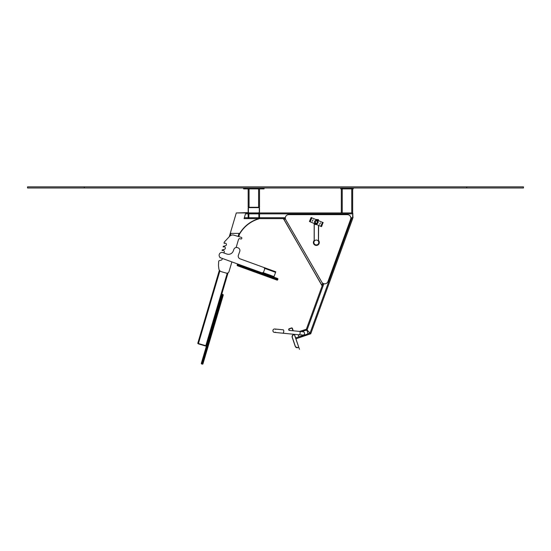 <?xml version="1.0" encoding="UTF-8"?>
<svg xmlns="http://www.w3.org/2000/svg" width="551" height="551" viewBox="0 0 551 551"><rect width="100%" height="100%" fill="white"/><g stroke="black" fill="none" stroke-linecap="round" stroke-linejoin="round"><path stroke-width="0.83" d="M340.752 187.987L340.752 188.89L353.232 188.89L353.232 187.987M341.317 188.89L341.317 212.948L259.514 212.948L259.514 213.402C258.447 213.402 258.447 213.402 259.514 213.402M352.668 188.89L352.668 212.948L341.317 212.948M352.668 212.948L352.668 217.714L350.822 217.714M249.073 212.948L258.605 212.948L259.514 212.045L259.514 208.182L258.605 207.279L249.073 207.279L248.164 208.182L248.164 212.045L249.073 212.948L236.289 212.948L230.47 232.646A0.565 0.565 0 0 0 231.014 233.376L239.403 233.376A0.565 0.565 0 0 0 239.885 233.107A33.239 33.239 0 0 1 258.832 218.623L248.845 218.623L248.845 213.63L248.164 213.63L248.164 218.623L244.079 218.623L245.484 213.857L248.164 213.857M350.794 218.623L352.668 218.623L352.668 217.714L352.668 218.396M322.666 283.131L321.839 285.397L322.266 285.556L323.051 283.386L322.266 285.556L321.839 285.397L283.551 218.623L258.832 218.623A33.239 33.239 0 0 0 239.719 233.376L239.912 233.493A33.012 33.012 0 0 1 258.894 218.843L258.832 213.63L259.514 213.63L259.514 218.623M352.668 213.175L353.005 217.714M236.289 212.948L229.271 236.71M219.374 270.21L197.768 343.335L198.326 343.858L197.988 343.404M239.761 233.252L238.769 236.599M228.059 272.841L201.342 363.281A0.565 0.565 106.4 0 0 201.728 363.991L202.272 364.149A0.565 0.565 -73.6 0 0 202.975 363.763L223.231 295.205L202.975 363.763A0.565 0.565 -73.5 0 1 202.272 364.149L203.236 360.884L203.78 361.043M206.473 345.911L198.422 343.528L219.897 270.844M244.079 218.623L244.348 217.714L248.164 217.714M206.164 346.173L198.326 343.858M247.454 212.61L236.517 212.948M299.482 349.327L294.358 334.533L293.173 334.932A1.591 1.591 0 0 0 292.182 336.943L295.453 346.62L292.182 336.943M302.692 335.146A1.701 1.701 0 0 0 304.551 333.617A1.701 1.701 0 0 0 303.022 331.757A1.701 1.701 0 0 1 304.551 333.617A1.701 1.701 0 0 1 301.707 334.705A1.701 1.701 0 0 0 302.692 335.146L299.248 334.808A1.701 0.716 -84.4 0 0 300.123 333.183A1.701 0.716 -84.4 0 0 299.579 331.42L293.215 330.8L292.388 328.368A0.682 0.682 0 0 0 291.527 327.941L291.603 328.155A0.455 0.455 0 0 1 292.175 328.437L292.967 330.772L289.247 330.407L288.951 329.532A0.455 0.455 0 0 1 289.234 328.954L291.603 328.155A0.455 0.455 0 0 1 292.175 328.437L292.967 330.772M294.165 334.312L282.87 333.203A1.701 0.716 -84.4 0 0 283.751 331.578A1.701 0.716 -84.4 0 0 283.207 329.815L274.791 328.995A1.701 1.701 0 0 0 272.931 330.524A1.701 1.701 0 0 0 274.453 332.384L274.453 332.384A1.701 1.701 0 0 0 275.507 332.143A1.701 1.701 0 0 1 273.482 329.422A1.701 1.701 0 0 1 275.769 329.429M298.794 347.288L294.413 334.333L298.794 347.288L297.464 347.612L298.649 347.213M293.215 330.8L292.388 328.368A0.682 0.682 0 0 0 291.527 327.941L289.165 328.74A0.682 0.682 0 0 0 288.738 329.601L289 330.386L288.951 329.532A0.455 0.455 0 0 1 289.234 328.954A0.455 0.455 0 0 0 288.951 329.532A0.455 0.455 0 0 1 289.234 328.954L289.165 328.74A0.682 0.682 0 0 0 288.738 329.601L288.958 330.249M248.281 213.402L259.397 213.402M248.845 218.623L248.164 218.623M352.303 218.623L351.696 218.623L352.668 218.623L310.75 333.775L306.356 329.271L299.579 331.42L303.022 331.757M322.266 285.556L306.356 329.271L322.266 285.556M323.898 283.724L307.059 329.994L306.356 329.271M306.253 330.263L307.059 329.994L310.048 333.052L307.492 333.92M295.921 338.796L310.75 333.775L310.048 333.052L351.696 218.623M248.164 188.89L248.164 207.279L259.514 207.279L259.514 188.89M264.053 187.987L264.053 188.89L243.625 188.89L243.625 187.987M259.287 208.23L259.287 208.064A0.682 0.592 180 0 0 258.605 207.472L249.073 207.472A0.682 0.592 180 0 0 248.391 208.064L248.391 212.335A0.682 0.592 180 0 0 249.073 212.927L258.605 212.927A0.682 0.592 180 0 0 259.287 212.335L259.287 208.23A0.682 0.592 180 0 0 258.605 207.644L249.073 207.644A0.682 0.592 180 0 0 248.391 208.23M223.582 252.847A1.302 1.302 0 0 0 224.174 251.091A1.302 1.302 0 0 0 222.404 250.519A0.448 0.448 0 0 1 222.129 250.581L222.177 249.92L224.395 249.348A1.302 1.302 0 0 0 225.283 247.613A1.302 1.302 0 0 0 223.465 246.924A0.448 0.448 0 0 1 223.189 246.986L223.238 246.325L225.455 245.746A1.302 1.302 0 0 0 226.351 244.024A1.302 1.302 0 0 0 224.539 243.322A0.468 0.468 0 0 1 224.285 243.39L224.071 243.198A1.977 1.977 0 0 1 224.498 241.848L229.767 236.179A4.498 4.498 0 0 1 233.293 234.988L241.269 237.343A0.82 0.82 0 0 1 241.806 238.383A0.82 0.82 0 0 1 240.787 238.976L239.919 238.714A1.136 1.136 0 0 0 238.507 239.485L236.138 247.509L238.507 239.485A1.136 1.136 0 0 1 239.919 238.714M238.101 264.156A0.565 0.565 0 0 0 237.378 264.494L237.178 265.031L237.378 264.494A0.565 0.565 0 0 1 238.101 264.156L274.295 277.298L274.081 278.427L277.711 279.75A0.565 0.565 0 0 1 276.988 280.087L273.716 278.902L276.988 280.087A0.565 0.565 0 0 0 277.711 279.75L277.904 279.212L237.378 264.494A0.565 0.565 0 0 1 238.101 264.156L244.43 266.457L231.888 261.897L229.03 271.56A2.273 2.273 0 0 1 226.213 273.096L221.275 271.643A3.402 3.402 0 0 1 218.864 268.792L218.54 266.195A6.812 6.812 0 0 1 218.499 264.997L218.692 261.429A0.888 0.888 0 0 1 219.126 260.733A1.701 1.701 0 0 1 219.505 260.582L221.22 260.134A1.302 1.302 0 0 0 222.087 258.343L220.985 257.944A2.838 2.838 0 0 1 219.284 254.307A2.838 2.838 0 0 1 222.921 252.606L226.757 254.004A5.104 5.104 0 0 0 233.3 250.946L233.886 249.348A2.838 2.838 0 0 1 237.515 247.647L238.053 247.84A2.838 2.838 0 0 1 239.747 251.476L238.39 255.209A2.838 2.838 0 0 0 240.091 258.846L263.502 267.345A1.701 1.701 0 0 1 264.521 269.529L263.75 271.657A1.701 1.701 0 0 1 261.567 272.676L220.985 257.944M220.414 257.654A1.302 1.302 0 0 0 220.29 257.716A0.448 0.448 0 0 1 220.014 257.772L219.911 257.248M231.888 261.897L229.03 271.56M218.864 268.792L218.54 266.195M224.395 249.348A1.302 1.302 0 0 0 225.283 247.613A1.302 1.302 0 0 0 223.465 246.924M238.39 255.209A2.838 2.838 0 0 0 240.091 258.846L275.769 271.801L273.833 277.132M251.931 263.144L275.769 271.801M273.909 276.919L275.693 272.015M273.716 278.902L237.522 265.754L273.716 278.902L274.081 278.427L237.178 265.031A0.565 0.565 0 0 0 237.522 265.754M277.566 278.489A0.565 0.565 0 0 1 277.904 279.212A0.565 0.565 0 0 0 277.566 278.489A0.565 0.565 0 0 1 277.904 279.212A0.565 0.565 0 0 0 277.566 278.489L244.43 266.457L243.852 268.055M237.515 247.647L238.053 247.84M222.845 294.503L222.301 294.337L222.845 294.503A0.565 0.565 106.5 0 1 223.231 295.205A0.565 0.565 106.5 0 0 222.845 294.503L203.236 360.884L202.692 360.726L201.728 363.991M222.425 297.926L221.337 297.602L222.301 294.337A0.565 0.565 -73.5 0 0 221.598 294.723L201.342 363.281M248.164 212.948L248.164 213.402M250.781 213.175L248.329 213.402M259.514 212.948L258.605 212.948M259.514 213.175L249.176 213.175M257.131 213.402L252.22 213.402M257.958 213.175L258.612 213.175M252.999 213.402L252.22 213.175M256.208 213.402L255.402 213.402M298.125 334.698L298.525 335.876A1.136 1.136 0 0 0 299.964 336.585L307.059 334.188A1.136 1.136 0 0 0 307.768 332.749L307.189 331.027A1.136 1.136 0 0 0 305.75 330.318L301.838 331.64M314.18 240.484A2.948 2.948 -160 0 0 314.235 244.561A2.948 2.948 -160 0 0 318.32 244.685A2.948 2.948 -160 0 0 318.609 240.608M314.18 240.649A2.838 2.838 -160 0 0 314.339 244.513A2.838 2.838 -160 0 0 318.202 244.637A2.838 2.838 -160 0 0 318.609 240.794M316.336 240.057A2.438 2.438 -160 0 0 314.228 243.714A2.438 2.438 -160 0 0 318.45 243.714A2.438 2.438 -160 0 0 316.336 240.057M317.39 222.411A1.109 1.109 20 0 1 315.516 222.811A1.109 1.109 20 0 1 316.109 220.985A1.109 1.109 20 0 1 317.39 222.411M318.382 219.573L317.1 219.573M318.609 220.689L318.264 219.801M318.609 225.373L318.499 241.359M314.18 241.352L314.18 223.541M314.242 223.616L314.242 241.255M318.437 241.255L318.437 225.304M318.437 220.517L318.437 219.801M315.633 223.74L315.496 224.057L315.633 223.74A1.818 1.818 -160 0 0 318.141 221.846A1.818 1.818 -160 0 0 315.248 220.62A1.818 1.818 -160 0 0 315.633 223.74A1.818 1.818 -160 0 0 318.01 222.776A1.818 1.818 -160 0 0 317.045 220.4L317.183 220.083L323.237 222.652L317.183 220.083L317.045 220.4M316.853 224.629A2.61 2.61 20 0 1 314.146 223.479M315.826 219.512A2.61 2.61 20 0 1 318.533 220.655M309.869 221.054L309.648 221.571L321.557 226.626L323.031 222.563M320.434 222.88L319.559 224.36M321.57 226.013L321.35 226.537L320.827 226.316L322.507 222.342M311.852 217.824L317.183 220.083L311.122 217.514L309.435 221.488L310.172 221.798L311.852 217.824L311.122 217.514L309.435 221.488M313.12 219.78L312.245 221.261M311.329 217.604L309.662 220.965M311.122 217.514L310.902 218.038M283.551 218.623L285.37 218.623L283.551 218.623L283.551 219.078L285.48 219.078M321.887 285.26L283.682 219.078L321.887 285.26M350.636 219.222L327.935 281.589A3.402 3.402 20 0 1 321.791 282.126L285.776 219.759A3.402 3.402 20 0 1 288.724 214.656L347.44 214.656A3.402 3.402 20 0 1 350.636 219.222M27.55 187.987L523.45 187.987L523.45 186.851L27.55 186.851L27.55 187.987M342.453 187.987L342.453 188.89M351.531 187.987L351.531 188.89M342.226 188.89L342.226 212.948M351.758 188.89L351.758 212.948M353.005 213.857L259.514 213.857M258.832 213.857L248.845 213.857M285.342 217.714L259.514 217.714M258.832 217.714L248.845 217.714M230.965 233.376L230.256 235.78M239.01 233.376L238.115 236.407M227.26 273.151L205.723 346.042M295.453 346.62L295.453 346.62A1.591 1.591 0 0 0 297.464 347.612M294.248 334.567L293.173 334.932M291.603 328.155A0.455 0.455 0 0 1 292.175 328.437A0.455 0.455 0 0 0 291.603 328.155M299.462 336.64L295.625 337.935M249.073 188.89L249.073 207.279M258.605 188.89L258.605 207.279M262.352 187.987L262.352 188.89M245.326 187.987L245.326 188.89M262.951 272.58L274.026 276.602M264.501 268.309L275.576 272.332M277.711 279.75A0.565 0.565 0 0 1 276.988 280.087A0.565 0.565 0 0 0 277.711 279.75M220.793 297.444L221.337 297.602L202.692 360.726L202.148 360.561M257.813 212.948L257.813 213.402M316.15 224.333A2.273 2.273 20 0 1 314.841 223.775M316.529 219.808A2.273 2.273 20 0 1 317.831 220.359M84.289 187.987L84.289 186.851M466.711 187.987L466.711 186.851M293.139 334.822L294.213 334.457L293.139 334.822L292.071 336.978L293.139 334.822M297.506 347.722L298.58 347.357L297.506 347.722L295.343 346.655L297.368 347.764M295.343 346.655L292.071 336.978L295.343 346.655M289 330.386L299.579 331.42M299.248 334.808L274.453 332.384"/></g></svg>
